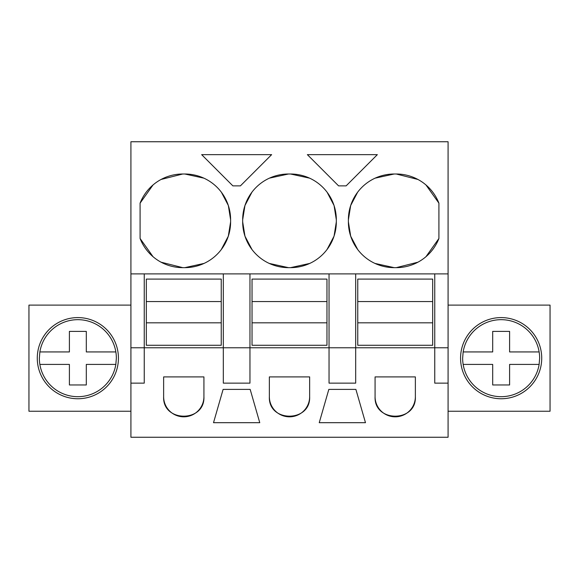 <?xml version="1.0" encoding="UTF-8"?>
<svg xmlns="http://www.w3.org/2000/svg" width="579" height="579" viewBox="0 0 579 579"><rect width="100%" height="100%" fill="white"/><g stroke="black" fill="none" stroke-linecap="round" stroke-linejoin="round"><path stroke-width="0.87" d="M144.243 273.889L448.081 273.889L448.081 141.746L130.919 141.746L130.919 273.889L144.243 273.889L144.243 347.769L130.919 347.769L130.919 437.254L448.081 437.254L448.081 383.146L434.757 383.146L434.757 347.769L144.243 347.769L144.243 383.146L130.919 383.146M130.919 273.889L130.919 347.769M329.038 273.889L329.038 383.146L355.68 383.146L355.68 273.889M223.32 273.889L223.32 383.146L249.962 383.146L249.962 273.889M163.633 396.673L163.633 376.907L203.924 376.907L203.924 396.673A20.142 20.142 0 0 1 183.782 416.822A20.142 20.142 0 0 1 163.633 396.673C162.402 422.663 205.161 422.663 203.924 396.673M342.363 422.692L319.239 422.692L328.829 389.392L355.89 389.392L365.479 422.692L342.363 422.692M236.637 422.692L213.521 422.692L223.11 389.392L250.171 389.392L259.761 422.692L236.637 422.692M375.076 396.673L375.076 376.907L415.367 376.907L415.367 396.673A20.142 20.142 0 0 1 395.218 416.822A20.142 20.142 0 0 1 375.076 396.673C373.839 422.663 416.598 422.663 415.367 396.673M269.358 376.907L269.358 396.673A20.142 20.142 0 0 0 289.5 416.822A20.142 20.142 0 0 0 309.642 396.673L309.642 376.907L269.358 376.907M434.757 273.889L434.757 347.769L448.081 347.769L448.081 383.146M448.081 273.889L448.081 347.769M161.034 179.476L182.74 174.004L184.824 174.004A45.784 45.784 0 0 1 230.608 219.781L228.365 205.646M182.74 174.004A45.784 45.784 0 0 0 140.082 203.171L140.082 238.483A45.784 45.784 0 0 0 182.74 267.65L184.824 267.65A45.784 45.784 0 0 0 230.608 221.866L230.608 219.781M342.363 185.866L338.585 185.866L307.369 154.644L377.349 154.644L346.133 185.866L342.363 185.866M242.673 219.781L242.673 221.866A45.784 45.784 0 0 0 288.458 267.65L290.542 267.65A45.784 45.784 0 0 0 336.327 221.866L336.327 219.781A45.784 45.784 0 0 0 290.542 174.004L288.458 174.004A45.784 45.784 0 0 0 242.673 219.781L244.953 205.523L251.952 192.156M232.867 185.866L201.651 154.644L271.631 154.644L240.415 185.866L232.867 185.866M375.112 178.158L394.176 174.004L396.26 174.004A45.784 45.784 0 0 1 438.918 203.171L425.941 184.925M394.176 174.004A45.784 45.784 0 0 0 348.392 219.781L348.392 221.866A45.784 45.784 0 0 0 394.176 267.65L396.26 267.65A45.784 45.784 0 0 0 438.918 238.483L438.918 203.171M130.919 305.111L28.95 305.111L28.95 411.242L130.919 411.242M58.399 322.561A40.581 40.581 0 0 1 113.47 338.722A40.581 40.581 0 0 1 97.308 393.785A40.581 40.581 0 0 1 42.245 377.631A40.581 40.581 0 0 1 58.399 322.561A40.581 40.581 0 0 0 42.245 377.631A40.581 40.581 0 0 0 97.308 393.785M269.358 396.673C268.12 422.663 310.88 422.663 309.642 396.673M448.081 411.242L550.05 411.242L550.05 305.111L448.081 305.111M520.601 322.561A40.581 40.581 0 0 1 536.755 377.631A40.581 40.581 0 0 1 481.692 393.785A40.581 40.581 0 0 1 465.53 338.722A40.581 40.581 0 0 1 520.601 322.561A40.581 40.581 0 0 0 465.53 338.722A40.581 40.581 0 0 0 481.692 393.785M228.285 205.386L221.388 192.235M203.866 178.151L184.824 174.004M230.608 221.866L228.314 236.174L221.265 249.578M204.054 263.416L184.824 267.65M140.082 238.483L153.059 256.729M161.034 262.178L182.74 267.65M140.082 203.171L153.059 184.925M336.327 221.866L334.076 236.029M334.011 236.239L327.077 249.455M309.736 263.431L290.542 267.65M242.673 221.866L244.968 236.174L252.017 249.578M269.235 263.416L288.458 267.65M269.387 178.158L288.458 174.004M336.327 219.781L334.083 205.639M334.003 205.393L327.106 192.228M309.584 178.151L290.542 174.004M417.966 179.476L396.26 174.004M438.918 238.483L425.941 256.729M417.966 262.178L396.26 267.65M348.392 221.866L350.686 236.174L357.735 249.578M374.953 263.416L394.176 267.65M348.392 219.781L350.664 205.538L357.656 192.17M39.864 364.415A38.496 38.496 0 0 0 115.843 364.415L116.357 358.177A38.496 38.496 0 0 0 77.854 319.673A38.496 38.496 0 0 0 39.864 351.931L39.358 358.177A38.496 38.496 0 0 0 39.864 364.415L69.4 364.415L69.4 384.97L86.307 384.97L86.307 364.415L86.307 384.97M115.843 364.415L86.307 364.415M39.864 351.931L69.4 351.931L69.4 331.383L86.307 331.383L86.307 351.931L115.843 351.931M69.4 331.383L86.307 331.383M463.157 364.415A38.496 38.496 0 0 0 539.136 364.415L539.642 358.177A38.496 38.496 0 0 0 501.146 319.673A38.496 38.496 0 0 0 463.157 351.931L462.643 358.177A38.496 38.496 0 0 0 463.157 364.415L492.693 364.415L492.693 384.97L509.6 384.97L509.6 364.415L509.6 384.97M539.136 364.415L509.6 364.415M463.157 351.931L492.693 351.931L492.693 331.383L509.6 331.383L509.6 351.931L539.136 351.931M492.693 331.383L509.6 331.383M146.321 301.558L221.243 301.558L221.243 279.092L146.321 279.092L146.321 345.272L221.243 345.272L221.243 322.814L146.321 322.814M221.243 301.558L221.243 322.814M252.039 301.558L326.961 301.558L326.961 279.092L252.039 279.092L252.039 345.272L326.961 345.272L326.961 322.814L252.039 322.814M326.961 301.558L326.961 322.814M357.757 301.558L432.679 301.558L432.679 279.092L357.757 279.092L357.757 345.272L432.679 345.272L432.679 322.814L357.757 322.814M432.679 301.558L432.679 322.814"/></g></svg>
